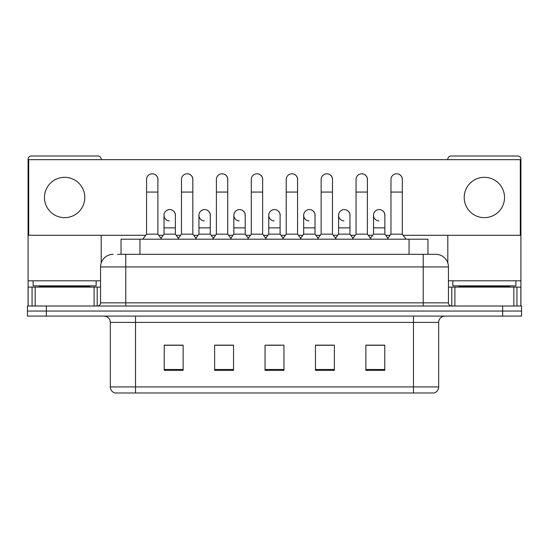 <?xml version="1.0" encoding="UTF-8"?>
<svg xmlns="http://www.w3.org/2000/svg" width="549" height="549" viewBox="0 0 549 549"><rect width="100%" height="100%" fill="white"/><g stroke="black" fill="none" stroke-linecap="round" stroke-linejoin="round"><path stroke-width="0.82" d="M121.048 254.331L121.048 239.206L427.952 239.206L427.952 254.331M433.82 392.981L413.466 392.981L413.466 386.935L438.672 386.935L438.672 322.4A6.3 6.3 0 0 1 444.978 316.094M433.635 392.981L114.865 392.981A6.3 6.3 0 0 1 110.328 386.935L110.328 322.4C109.951 318.571 107.851 316.471 104.022 316.094M46.356 306.013L521.55 306.013L521.55 311.057L27.45 311.057L27.45 316.094L46.356 316.094L46.356 311.057L27.45 311.057L27.45 306.013L46.356 306.013L46.356 311.057L521.55 311.057L521.55 316.094L46.356 316.094M384.787 370.355L384.787 345.149L365.881 345.149L365.881 370.355L384.787 370.355M334.368 370.355L334.368 345.149L315.462 345.149L315.462 370.355L334.368 370.355M183.119 370.355L183.119 345.149L164.213 345.149L164.213 370.355L183.119 370.355M233.538 370.355L233.538 345.149L214.632 345.149L214.632 370.355L233.538 370.355M283.957 370.355L283.957 345.149L265.043 345.149L265.043 370.355L283.957 370.355M402.129 392.981L146.871 392.981M372.881 345.273L368.029 345.273M233.222 345.273L228.37 345.273M215.764 345.273L233.538 345.273M180.847 345.273L175.996 345.273M315.462 345.273L333.113 345.273M320.506 345.273L315.654 345.273M268.132 345.273L280.738 345.273M183.119 345.273L164.213 345.273M384.787 345.273L365.881 345.273M117.863 254.331L435.837 254.331A12.606 12.606 0 0 1 448.444 266.938L448.444 302.863C448.615 304.757 449.665 305.807 451.594 306.013M117.575 254.331L125.769 254.331L125.769 266.938L100.556 266.938L100.556 302.863A3.15 3.15 0 0 1 97.406 306.013M113.163 254.331A12.606 12.606 0 0 0 100.556 266.938M435.645 254.331L431.425 254.331M146.562 192.068L157.906 192.068L157.906 234.162L146.562 234.162L146.562 179.461A5.675 5.675 0 0 1 152.595 173.8A5.675 5.675 0 0 1 157.906 179.461A5.675 5.675 0 0 0 152.595 173.8M146.562 234.162L142.781 239.206M157.906 234.162L161.687 239.206M169.339 220.918A5.675 5.675 0 0 1 164.021 215.256A5.675 5.675 0 0 1 170.046 209.594A5.675 5.675 0 0 1 175.364 215.256L175.364 227.862L164.021 227.862L164.021 215.256M175.364 227.862L175.364 234.162L164.021 234.162L164.021 227.862M164.021 234.162L160.967 238.239M175.364 234.162L178.418 238.239M181.479 192.068L192.823 192.068L192.823 234.162L181.479 234.162L181.479 179.461A5.675 5.675 0 0 1 187.504 173.8A5.675 5.675 0 0 1 192.823 179.461A5.675 5.675 0 0 0 187.504 173.8M181.479 234.162L177.698 239.206M192.823 234.162L196.604 239.206M216.395 192.068L227.739 192.068L227.739 234.162L216.395 234.162L216.395 179.461A5.675 5.675 0 0 1 222.42 173.8A5.675 5.675 0 0 1 227.739 179.461A5.675 5.675 0 0 0 222.42 173.8M216.395 234.162L212.614 239.206M227.739 234.162L231.52 239.206M251.305 192.068L262.648 192.068L262.648 234.162L251.305 234.162L251.305 179.461A5.675 5.675 0 0 1 257.337 173.8A5.675 5.675 0 0 1 262.648 179.461A5.675 5.675 0 0 0 257.337 173.8M251.305 234.162L247.524 239.206M262.648 234.162L266.43 239.206M286.221 192.068L297.565 192.068L297.565 234.162L286.221 234.162L286.221 179.461A5.675 5.675 0 0 1 292.253 173.8A5.675 5.675 0 0 1 297.565 179.461A5.675 5.675 0 0 0 292.253 173.8M286.221 234.162L282.44 239.206M297.565 234.162L301.346 239.206M204.249 220.918A5.675 5.675 0 0 1 198.937 215.256A5.675 5.675 0 0 1 204.962 209.594A5.675 5.675 0 0 1 210.281 215.256L210.281 227.862L198.937 227.862L198.937 215.256M210.281 227.862L210.281 234.162L198.937 234.162L198.937 227.862M198.937 234.162L195.876 238.239M210.281 234.162L213.335 238.239M239.165 220.918A5.675 5.675 0 0 1 233.853 215.256A5.675 5.675 0 0 1 239.879 209.594A5.675 5.675 0 0 1 245.197 215.256L245.197 227.862L233.853 227.862L233.853 215.256M245.197 227.862L245.197 234.162L233.853 234.162L233.853 227.862M233.853 234.162L230.793 238.239M245.197 234.162L248.251 238.239M274.081 220.918A5.675 5.675 0 0 1 268.763 215.256A5.675 5.675 0 0 1 274.795 209.594A5.675 5.675 0 0 1 280.107 215.256L280.107 227.862L268.763 227.862L268.763 215.256M280.107 227.862L280.107 234.162L268.763 234.162L268.763 227.862M268.763 234.162L265.709 238.239M280.107 234.162L283.167 238.239M96.144 280.8L33.125 280.8L33.125 285.844L96.144 285.844L96.144 280.8L100.556 280.8M89.844 287.106L89.844 286.475A0.631 0.631 0 0 1 90.475 285.844M89.844 286.475L39.425 286.475A0.631 0.631 0 0 0 38.794 285.844M39.425 286.475L39.425 287.106M515.875 280.8L452.856 280.8L452.856 285.844L515.875 285.844L515.875 280.8L520.919 280.8L520.919 306.013L520.919 287.106L516.932 287.106L516.932 306.013M509.575 287.106L509.575 286.475A0.631 0.631 0 0 1 510.206 285.844M509.575 286.475L459.156 286.475A0.631 0.631 0 0 0 458.525 285.844M459.156 286.475L459.156 287.106M94.099 306.013L94.099 287.106L35.17 287.106L35.17 306.013M101.188 159.67L101.188 159.169A3.15 3.15 0 0 0 98.038 156.019L31.231 156.019A3.15 3.15 0 0 0 28.081 159.169L28.081 287.106L35.17 287.106M101.188 235.301L101.188 262.998M94.099 287.106L100.556 287.106M28.081 306.013L28.081 287.106M513.83 306.013L513.83 287.106L454.901 287.106L454.901 306.013M520.919 280.8L520.919 159.169A3.15 3.15 0 0 0 517.769 156.019L450.962 156.019A3.15 3.15 0 0 0 447.812 159.169L447.812 159.67M447.812 235.301L447.812 262.998M448.444 287.106L454.901 287.106M513.83 287.106L516.932 287.106M384.856 216.1A5.675 5.675 0 0 0 379.215 209.588M349.939 216.1A5.675 5.675 0 0 0 344.298 209.588M315.023 216.1A5.675 5.675 0 0 0 309.382 209.588M396.701 173.786A5.675 5.675 0 0 0 396.673 173.793A5.675 5.675 0 0 1 402.307 180.305M367.398 180.305A5.675 5.675 0 0 0 361.784 173.786A5.675 5.675 0 0 0 361.757 173.793M280.107 216.1A5.675 5.675 0 0 0 274.466 209.588M239.584 209.588A5.675 5.675 0 0 0 239.556 209.588A5.675 5.675 0 0 1 245.197 216.1M210.281 216.1A5.675 5.675 0 0 0 204.64 209.588M297.565 180.305A5.675 5.675 0 0 0 291.958 173.786A5.675 5.675 0 0 0 291.924 173.793M262.648 180.305A5.675 5.675 0 0 0 257.042 173.786A5.675 5.675 0 0 0 257.014 173.793M227.739 180.305A5.675 5.675 0 0 0 222.125 173.786A5.675 5.675 0 0 0 222.098 173.793M192.823 180.305A5.675 5.675 0 0 0 187.216 173.786A5.675 5.675 0 0 0 187.182 173.793M332.481 180.305A5.675 5.675 0 0 0 326.875 173.786A5.675 5.675 0 0 0 326.84 173.793M175.364 216.1A5.675 5.675 0 0 0 169.723 209.588M157.906 180.305A5.675 5.675 0 0 0 152.299 173.786A5.675 5.675 0 0 0 152.265 173.793M484.369 177.32A20.169 20.169 0 0 0 464.2 197.489A20.169 20.169 0 0 0 484.369 217.651A20.169 20.169 0 0 0 504.531 197.489A20.169 20.169 0 0 0 484.369 177.32M64.631 177.32A20.169 20.169 0 0 0 44.469 197.489A20.169 20.169 0 0 0 64.631 217.651A20.169 20.169 0 0 0 84.8 197.489A20.169 20.169 0 0 0 64.631 177.32M403.158 235.301L520.287 235.301L520.287 159.67L28.713 159.67L28.713 235.301L145.711 235.301M158.757 235.301L163.17 235.301M176.215 235.301L180.628 235.301M193.673 235.301L198.086 235.301M211.132 235.301L215.544 235.301M228.59 235.301L233.002 235.301M246.048 235.301L250.454 235.301M263.499 235.301L267.912 235.301M280.958 235.301L285.37 235.301M298.416 235.301L302.828 235.301M315.874 235.301L320.287 235.301M333.332 235.301L337.745 235.301M350.79 235.301L355.203 235.301M368.249 235.301L372.661 235.301M385.707 235.301L390.113 235.301M321.138 192.068L332.481 192.068L332.481 234.162L321.138 234.162L321.138 179.461A5.675 5.675 0 0 1 327.163 173.8A5.675 5.675 0 0 1 332.481 179.461A5.675 5.675 0 0 0 327.163 173.8M321.138 234.162L317.356 239.206M332.481 234.162L336.262 239.206M356.054 192.068L367.398 192.068L367.398 234.162L356.054 234.162L356.054 179.461A5.675 5.675 0 0 1 362.079 173.8A5.675 5.675 0 0 1 367.398 179.461A5.675 5.675 0 0 0 362.079 173.8M356.054 234.162L352.273 239.206M367.398 234.162L371.179 239.206M390.963 192.068L402.307 192.068L402.307 234.162L390.963 234.162L390.963 179.461A5.675 5.675 0 0 1 396.996 173.8A5.675 5.675 0 0 1 402.307 179.461A5.675 5.675 0 0 0 396.996 173.8M390.963 234.162L387.182 239.206M402.307 234.162L406.095 239.206M308.998 220.918A5.675 5.675 0 0 1 303.679 215.256A5.675 5.675 0 0 1 309.705 209.594A5.675 5.675 0 0 1 315.023 215.256L315.023 227.862L303.679 227.862L303.679 215.256M315.023 227.862L315.023 234.162L303.679 234.162L303.679 227.862M303.679 234.162L300.626 238.239M315.023 234.162L318.084 238.239M343.907 220.918A5.675 5.675 0 0 1 338.596 215.256A5.675 5.675 0 0 1 344.621 209.594A5.675 5.675 0 0 1 349.939 215.256L349.939 227.862L338.596 227.862L338.596 215.256M349.939 227.862L349.939 234.162L338.596 234.162L338.596 227.862M338.596 234.162L335.535 238.239M349.939 234.162L352.993 238.239M378.824 220.918A5.675 5.675 0 0 1 373.512 215.256A5.675 5.675 0 0 1 379.537 209.594A5.675 5.675 0 0 1 384.856 215.256L384.856 227.862L373.512 227.862L373.512 215.256M384.856 227.862L384.856 234.162L373.512 234.162L373.512 227.862M373.512 234.162L370.451 238.239M384.856 234.162L387.91 238.239M139.954 254.331L139.954 239.206M409.046 254.331L409.046 239.206M413.466 316.094L413.466 322.4L110.328 322.4M438.672 322.4L413.466 322.4L413.466 386.935L135.534 386.935L135.534 392.981M110.328 386.935L135.534 386.935L135.534 316.094M502.644 316.094L502.644 306.013M283.957 369.484L265.043 369.484M233.538 369.484L214.632 369.484M183.119 369.484L164.213 369.484M334.368 369.484L315.462 369.484M384.787 369.484L365.881 369.484M125.769 306.013L125.769 302.863L448.444 302.863M100.556 302.863L125.769 302.863L125.769 266.938L423.231 266.938L423.231 306.013M448.444 266.938L423.231 266.938L423.231 254.331M33.125 280.8L28.081 280.8M97.2 287.106L97.2 306.013M28.129 287.106L28.129 306.013M32.068 306.013L32.068 287.106M452.856 280.8L448.444 280.8M520.871 306.013L520.871 287.106M451.8 306.013L451.8 287.106M434.135 392.981C436.99 391.972 438.5 389.955 438.672 386.935M157.906 192.068L157.906 179.461M192.823 192.068L192.823 179.461M227.739 192.068L227.739 179.461M262.648 192.068L262.648 179.461M297.565 192.068L297.565 179.461M332.481 192.068L332.481 179.461M367.398 192.068L367.398 179.461M402.307 192.068L402.307 179.461"/></g></svg>
